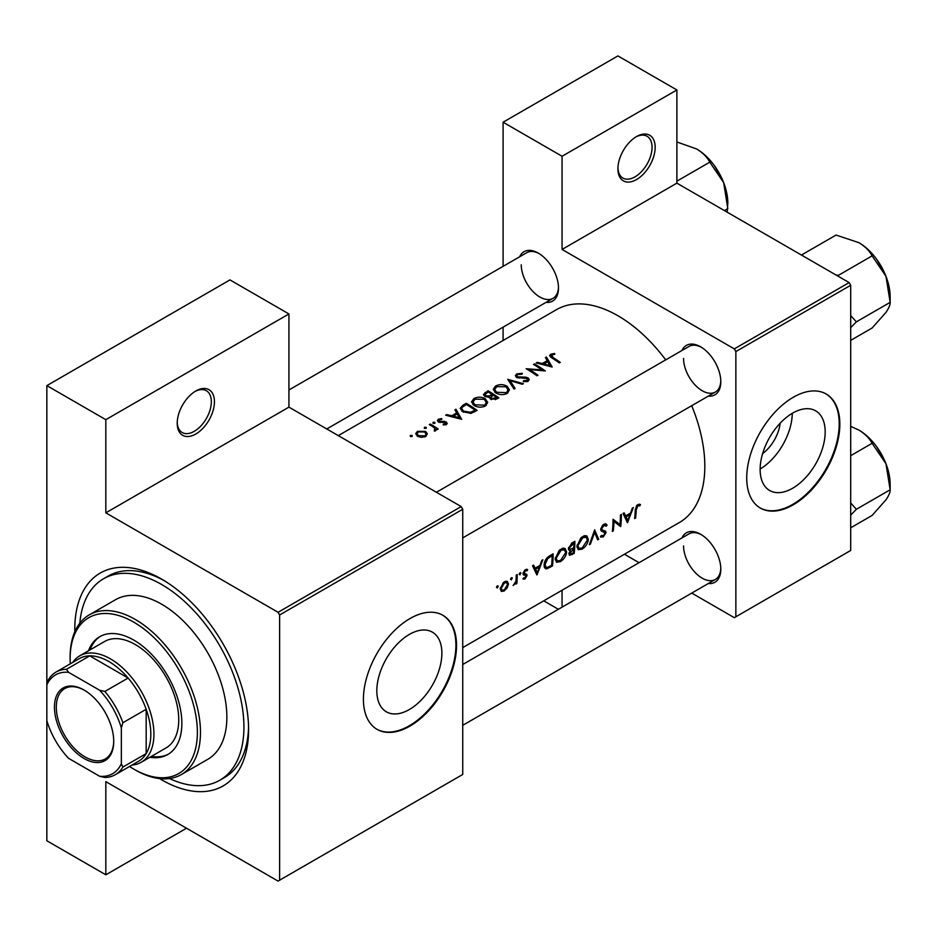 <?xml version="1.0" encoding="UTF-8"?>
<svg xmlns="http://www.w3.org/2000/svg" width="937" height="937" viewBox="0 0 937 937"><rect width="100%" height="100%" fill="white"/><g stroke="black" fill="none" stroke-linecap="round" stroke-linejoin="round"><path stroke-width="1.41" d="M617.916 168.812A26.33 15.203 -60 0 1 636.539 136.556A26.33 15.203 -60 0 1 655.162 147.308A26.33 15.203 -60 0 1 636.539 179.553A26.33 15.203 -60 0 1 617.916 168.812M617.94 167.887A24.139 13.938 120 0 0 622.918 178.065A24.139 13.938 120 0 0 641.517 171.6A24.139 13.938 120 0 0 652.058 147.308A24.139 13.938 120 0 0 647.057 136.252A24.139 13.938 120 0 0 635.743 137.036M177.21 423.255A26.33 15.203 -60 0 1 195.821 390.998A26.33 15.203 -60 0 1 214.444 401.75A26.33 15.203 -60 0 1 195.821 434.007A26.33 15.203 -60 0 1 177.21 423.255M177.222 422.329A24.139 13.938 120 0 0 182.2 432.507A24.139 13.938 120 0 0 200.799 426.042A24.139 13.938 120 0 0 211.34 401.75A24.139 13.938 120 0 0 206.339 390.706A24.139 13.938 120 0 0 195.037 391.479M825.181 431.898A45.995 26.552 120 0 0 815.658 410.839A45.995 26.552 120 0 0 780.205 423.161A45.995 26.552 120 0 0 760.13 469.449A45.995 26.552 120 0 0 769.652 490.508A45.995 26.552 120 0 0 805.106 478.186A45.995 26.552 120 0 0 825.181 431.898M839.833 424.156A65.836 38.007 120 0 0 826.2 394.008A65.836 38.007 120 0 0 775.461 411.648A65.836 38.007 120 0 0 746.719 477.905A65.836 38.007 120 0 0 760.352 508.053A65.836 38.007 120 0 0 811.091 490.414A65.836 38.007 120 0 0 839.833 424.156M760.048 507.866A65.836 38.007 120 0 0 810.669 489.84A65.836 38.007 120 0 0 839.212 423.793A65.836 38.007 120 0 0 825.884 393.833M376.826 690.745A45.995 26.552 -60 0 1 396.913 644.457A45.995 26.552 -60 0 1 432.355 632.135A45.995 26.552 -60 0 1 441.877 653.194A45.995 26.552 -60 0 1 421.802 699.482A45.995 26.552 -60 0 1 386.36 711.804A45.995 26.552 -60 0 1 376.826 690.745M456.53 645.452A65.836 38.007 120 0 0 442.896 615.304A65.836 38.007 120 0 0 392.158 632.943A65.836 38.007 120 0 0 363.415 699.201A65.836 38.007 120 0 0 377.061 729.349A65.836 38.007 120 0 0 427.787 711.71A65.836 38.007 120 0 0 456.53 645.452M376.744 729.162A65.836 38.007 120 0 0 427.377 711.136A65.836 38.007 120 0 0 455.909 645.089A65.836 38.007 120 0 0 442.58 615.129M681.972 537.92A28.532 16.468 60 0 1 700.63 534.266A28.532 16.468 60 0 1 720.811 569.204A28.532 16.468 60 0 1 708.313 583.528M701.426 534.734A26.33 15.203 -120 0 0 689.011 533.856L462.737 664.497M681.972 350.485A28.532 16.468 60 0 1 700.63 346.831A28.532 16.468 60 0 1 720.811 381.769A28.532 16.468 60 0 1 708.313 396.105M701.426 347.311A26.33 15.203 -120 0 0 689.011 346.421L436.408 492.265M519.66 256.773A28.532 16.468 60 0 1 538.307 253.119A28.532 16.468 60 0 1 558.487 288.057A28.532 16.468 60 0 1 545.99 302.382M539.103 253.587A26.33 15.203 -120 0 0 526.699 252.709L288.936 389.979M74.808 631.796A122.899 70.954 60 0 1 74.784 629.324A122.899 70.954 60 0 1 161.691 579.148A122.899 70.954 60 0 1 248.586 729.665A122.899 70.954 60 0 1 159.559 778.577M164.045 580.542A116.317 67.159 -120 0 0 108.188 576.079L103.527 578.761A116.317 67.159 -120 0 0 79.809 623.222M462.737 647.596L679.372 522.518A122.899 70.954 -120 0 0 704.823 466.263A122.899 70.954 -120 0 0 691.705 405.686M640.463 504.539L639.104 504.2L636.61 505.64L635.251 510.419A122.899 70.954 60 0 1 634.642 518.536L635.614 517.974A122.899 70.954 -120 0 0 636.211 509.986L637.792 505.921L639.877 505.828L640.463 504.539M627.532 522.635L633.365 507.514L632.299 508.123L630.578 513.066L625.658 515.9L624.124 512.855L623.058 513.464L627.31 522.506M620.716 526.582A122.899 70.954 -120 0 0 621.395 514.425L620.411 514.987A122.899 70.954 60 0 1 620.001 524.603L613.032 519.25A122.899 70.954 60 0 1 612.353 531.408L613.325 530.846A122.899 70.954 -120 0 0 613.981 521.347L619.591 525.926M600.418 536.702L603.1 537.03L606.063 532.72L605.607 531.256L602.069 529.815L601.718 528.831L603.885 525.505L606.227 526.196L607.164 525.036L605.208 523.771L602.55 525.306L600.734 529.382L601.741 531.349L604.576 532.251L600.804 530.073L605.079 533.34L603.346 535.753L601.367 535.46L600.418 536.702L600.968 537.194M606.18 523.994L605.208 523.771M603.639 524.369L606.227 526.196M600.758 529.124L602.468 530.119L600.758 529.065M601.952 535.905L601.367 535.46M598.708 539.279L594.655 529.862L589.373 544.666L590.415 544.069L594.69 532.462L597.665 539.888L598.708 539.279L597.103 538.353M588.354 539.525L586.867 535.952L584.653 535.648L580.975 537.768L576.934 546.177L578.223 549.691L582.17 549.117C585.719 546.763 587.78 543.565 588.354 539.525L587.312 538.927M574.194 553.439A122.899 70.954 -120 0 0 574.873 541.281L571.945 542.98L568.419 548.508L569.122 550.335L570.364 550.429L568.923 553.708L569.485 555.336L574.194 553.439L573.21 552.865M566.627 552.069L565.14 548.496L562.926 548.18L559.248 550.312L555.208 558.721L556.496 562.235L560.443 561.65C563.992 559.307 566.053 556.109 566.627 552.069L565.597 551.471M552.467 565.971A122.899 70.954 -120 0 0 553.146 553.826L549.785 555.77C546.341 557.843 544.432 560.912 544.081 564.988L545.24 568.618L546.88 568.806L552.467 565.971L551.483 565.409M537.006 574.896L542.851 559.776L541.785 560.396L540.063 565.327L535.132 568.173L533.598 565.116L532.544 565.725L536.784 574.768M523.373 574.849L525.844 575.541L524.954 577.977L523.642 577.836L522.928 578.972L524.861 579.054L527.039 575.587L526.758 574.428L524.017 573.057L525.446 570.785L527.004 570.832L527.66 569.614L526.289 569.333L524.556 570.34L523.045 573.667L523.596 575.025M527.215 569.356L526.289 569.333M525.224 569.801L527.004 570.832M526.196 574.112L524.345 573.819M524.954 577.977L523.642 577.836M523.115 574.334L525.844 575.541M520.07 572.765L520.972 573.28L520.562 572.648L519.59 573.198L519.168 574.322L520.058 574.838L520.562 572.648M519.168 574.322L520.058 574.838L519.168 574.322M516.861 583.528A122.899 70.954 -120 0 0 517.224 574.568L516.24 575.131A122.899 70.954 60 0 1 516.205 578.188L515.9 581.362L513.113 585.555L515.982 582.802A122.899 70.954 60 0 1 515.877 584.091L516.861 583.528L515.971 583.013M511.438 577.742L512.34 578.27L511.93 577.625L510.958 578.188L510.536 579.312L511.426 579.827L511.93 577.625M510.536 579.312L511.426 579.827L510.536 579.312M501.19 591.341L504.094 591.036L507.233 587.839L508.498 584.067L507.339 581.408L505.617 581.268L503.333 582.591L500.276 588.811L501.342 591.423M497.371 585.871L498.273 586.386L497.863 585.754L496.891 586.304L496.469 587.429L497.36 587.944L497.863 585.754M496.469 587.429L497.36 587.944L496.469 587.429M665.715 359.878A122.899 70.954 -120 0 0 556.473 309.655L338.292 435.623M554.54 353.46L550.675 354.245L549.574 355.673L551.94 357.993A122.899 70.954 60 0 1 559.284 362.924L560.256 362.361A122.899 70.954 -120 0 0 553.029 357.489L551.729 354.924L554.809 354.291L554.54 353.46L554.54 354.315M551.155 357.477L551.729 354.924M545.404 357.606L547.231 360.651L542.312 363.497L537.217 362.338L536.163 362.947L552.174 367.035L546.47 356.997L545.404 357.606M527.262 378.571L527.051 380.457L523.537 380.703L523.314 381.675L528.058 381.324L529.241 379.637L528.199 377.974L525.938 377.201L517.529 376.838L516.826 375.807L517.821 374.507L522.014 374.214L522.377 373.348L516.697 373.863L515.373 375.678L516.545 377.388L527.262 378.571L527.8 381.453M523.35 383.678L507.749 379.344L514.015 389.054L515.057 388.457L510.126 380.668L522.307 384.275L523.35 383.678M485.284 398.729C481.489 396.738 477.683 396.691 473.888 398.576L471.522 401.868L473.911 405.358C477.741 407.536 481.559 407.736 485.401 405.944L487.732 402.477L485.284 398.729L485.284 400.076M477.109 410.371A122.899 70.954 -120 0 0 466.251 403.308L462.878 405.252L460.161 408.321L462.632 411.694L471.077 413.346L477.109 410.371M441.702 418.57L438.352 419.249L437.356 420.584L438.317 421.955L445.403 422.552L445.438 423.864L443.236 424.098L443.26 424.929L446.422 424.52L447.265 423.337L444.759 421.381L439.254 421.357L439.383 419.788L441.784 419.378L441.702 418.57L441.702 419.378M439.254 422.353L439.383 419.788M445.403 422.552L445.438 424.859M434.85 422.329L433.035 422.329L433.035 423.372L434.85 423.383L434.85 422.329M433.035 422.329L433.035 423.372L433.035 422.329M438.258 429.052A122.899 70.954 -120 0 0 430.317 424.051L429.345 424.613A122.899 70.954 60 0 1 432.016 426.206L434.557 428.022L434.358 431.137L435.482 430.833L436.115 428.83A122.899 70.954 60 0 1 437.286 429.614L438.258 429.052M436.267 429.603L436.115 430.212M435.19 429.228L434.698 431.09M412.139 435.436L410.336 435.436L410.336 436.478L412.139 436.49L412.139 435.436M410.336 435.436L410.336 436.478L410.336 435.436M425.632 431.418L417.433 431.336L415.7 433.644L417.41 436.162L421.322 437.368L425.644 436.513L427.354 433.878L425.632 431.418L425.632 432.882M426.206 427.319L424.402 427.307L424.402 428.361L426.206 428.373L426.206 427.319M424.402 427.307L424.402 428.361L424.402 427.307M454.878 409.867L456.706 412.912L451.786 415.759L446.703 414.599L445.637 415.208L461.648 419.296L455.944 409.258L454.878 409.867M489.524 397.967L489.524 396.866L490.578 399.139L496.715 399.045L498.835 397.827A122.899 70.954 -120 0 0 487.978 390.764L483.398 394.5L484.652 396.304L489.407 397.429M507.011 386.185C503.204 384.193 499.409 384.147 495.614 386.032L493.249 389.323L495.638 392.814C499.456 394.992 503.286 395.191 507.128 393.399L509.459 389.933L507.011 386.185L507.011 387.531M545.357 370.97A122.899 70.954 -120 0 0 534.488 363.907L533.516 364.47A122.899 70.954 60 0 1 542.043 369.881L526.137 368.733A122.899 70.954 60 0 1 536.995 375.796L537.967 375.233A122.899 70.954 -120 0 0 529.417 369.541L545.357 370.97M691.74 593.098L734.303 617.67L850.691 550.476L850.691 285.281L735.861 351.574L734.303 348.892L562.059 249.441L676.889 183.148L676.889 89.964L617.916 55.915L503.087 122.22L503.087 266.342M734.303 348.892L849.145 282.587L676.889 183.148M279.624 880.183L462.737 774.466L462.737 509.259L279.624 614.988L279.624 880.183L278.066 881.085L105.822 781.634L105.822 874.807L46.85 840.77L46.85 720.705A57.063 32.947 -120 0 0 68.577 758.338L99.615 776.258A57.063 32.947 -120 0 0 121.341 763.714L121.341 727.873A57.063 32.947 -120 0 0 99.615 690.241L68.577 672.321A57.063 32.947 -120 0 0 46.85 684.865L46.85 385.622L229.963 279.905L288.936 313.954L288.936 407.126L105.822 512.844L105.822 419.671L46.85 385.622M503.087 340.482L503.087 327.154M639.069 562.692L624.429 554.235M735.861 616.78L735.861 351.574M676.889 89.964L562.059 156.268L562.059 249.441M562.059 156.268L503.087 122.22M558.37 609.284L543.729 600.828M562.059 590.251L562.059 607.153M849.145 282.587L850.691 285.281M683.565 545.908A26.33 15.203 -120 0 0 695.055 572.413A26.33 15.203 -120 0 0 715.353 579.464A26.33 15.203 -120 0 0 720.787 568.279M521.241 264.761A26.33 15.203 -120 0 0 532.731 291.266A26.33 15.203 -120 0 0 553.029 298.317A26.33 15.203 -120 0 0 558.464 287.132M683.565 358.473A26.33 15.203 -120 0 0 695.055 384.978A26.33 15.203 -120 0 0 715.353 392.041A26.33 15.203 -120 0 0 720.787 380.855M279.624 614.988L278.066 612.294L105.822 512.844M278.066 612.294L461.191 506.577L288.936 407.126M461.191 506.577L462.737 509.259M169.48 778.542A116.317 67.159 -120 0 0 219.844 780.228L224.493 777.534A116.317 67.159 -120 0 0 248.551 726.925M760.13 469.015A45.995 26.552 120 0 0 792.28 413.334M780.17 423.208A29.141 16.831 -60 0 1 762.624 453.59M186.51 828.226L105.822 874.807M105.822 419.671L288.936 313.954M417.433 432.718L417.433 431.336M424.684 435.846L418.382 435.6L417.07 433.714L418.406 431.898L424.648 431.98L425.96 433.948L424.684 436.958M418.382 436.677L418.382 435.6M430.317 425.187L430.317 424.051M438.352 421.966L438.352 419.249M440.285 422.517L440.285 421.673M442.299 422.388L442.299 421.486M444.759 422.294L444.759 421.381M446.34 424.555L446.34 421.966M446.703 415.442L446.703 414.599M451.786 416.637L451.786 415.759M456.706 414.259L456.706 412.912M455.944 411.624L455.944 409.258M459.481 417.82L453.414 416.169L457.291 413.92L459.481 418.745M453.414 417.047L453.414 416.169M466.251 404.608L466.251 403.308M466.392 404.526A122.899 70.954 60 0 1 475.024 410.137L470.62 412.292L463.604 411.132L461.718 408.591L462.316 407.197L466.392 404.526M475.024 411.577L475.024 410.137M470.62 413.44L470.62 412.292M463.604 412.268L463.604 411.132M473.888 400.064L473.888 398.576M484.242 405.171L474.895 404.796L472.974 402.02L475.047 399.197L484.312 399.291L486.233 402.219L484.242 406.506M474.895 405.92L474.895 404.796M487.978 392.064L487.978 390.764M485.038 394.126L485.038 392.462M496.751 397.593L491.527 398.565L490.812 397.44L493.272 395.203A122.899 70.954 60 0 1 496.751 397.593L496.751 399.033M495.427 399.677L495.427 398.354M491.527 399.642L491.527 398.565M492.148 394.477L489.348 395.941L485.624 395.742L484.897 394.641L488.118 391.982A122.899 70.954 60 0 1 492.148 394.477L492.148 395.859M489.348 396.913L489.348 395.941M485.624 396.773L485.624 395.742M495.614 387.52L495.614 386.032M505.957 392.626L496.61 392.252L494.701 389.476L496.774 386.653L506.039 386.747L507.959 389.675L505.957 393.962M496.61 393.376L496.61 392.252M510.126 382.835L510.126 380.668M516.697 377.482L516.697 373.863M517.529 377.834L517.529 376.838M518.981 378.138L518.981 377.271M525.938 378.091L525.938 377.201M528.199 381.23L528.199 377.974M523.537 381.71L523.537 380.703M527.051 381.722L527.051 380.457M534.488 365.043L534.488 363.907M529.417 370.701L529.417 369.541M542.043 370.701L542.043 369.881M537.217 363.169L537.217 362.338M542.312 364.376L542.312 363.497M547.231 361.998L547.231 360.651M546.47 359.363L546.47 356.997M549.996 365.559L543.94 363.907L547.817 361.659L549.996 366.484M543.94 364.786L543.94 363.907M550.675 357.149L550.675 354.245M634.759 517.482L635.614 517.974M637.804 504.633L639.877 505.828M637.289 504.984L638.507 505.687M636.855 505.383L637.792 505.921M533.223 567.061L535.132 568.173M537.194 572.624L535.601 569.122L539.478 566.885L537.194 572.624L535.402 571.593M533.715 568.045L535.601 569.122M538.412 566.276L539.478 566.885M523.408 578.211L524.861 579.054M525.212 569.801L526.746 570.68M524.591 570.293L525.446 570.785M523.221 572.589L524.017 573.057M523.069 573.292L527.039 575.587M506.589 587.464L507.233 587.839M502.982 590.392L504.094 591.036M507.327 583.388L508.498 584.067M504.188 589.959L502.045 590.205L501.26 588.237L504.469 582.896L506.683 582.627L507.526 584.618L504.188 589.959M500.405 587.745L501.26 588.237M503.579 582.381L504.469 582.896M544.292 567.318L546.88 568.806M552.174 555.676A122.899 70.954 60 0 1 551.624 565.327L547.559 567.365L545.99 567.26L545.053 564.437L547.817 558.499L552.174 555.676L551.061 555.032M544.186 563.933L545.053 564.437M546.915 557.983L547.817 558.499M559.33 561.017L560.443 561.65M560.525 560.478L557.222 560.923L556.18 558.159L561.111 550.195L564.496 549.832L565.655 552.631L560.525 560.478M555.325 557.667L556.18 558.159M560.08 549.597L561.111 550.195M568.478 549.34L570.364 550.429M573.35 552.783L572.027 553.556L569.895 553.123L573.678 548.953A122.899 70.954 60 0 1 573.35 552.783M570.2 554.048L569.122 552.678M571.957 548.719L573.022 549.328M572.636 548.356L573.678 548.953M573.749 547.712L571.078 549.105L569.883 549.105L569.391 547.946L573.889 543.132A122.899 70.954 60 0 1 573.749 547.712M568.56 547.466L569.391 547.946M571.429 543.308L572.507 543.928M572.788 542.488L573.889 543.132M581.057 548.473L582.17 549.117M582.252 547.934L578.949 548.391L577.906 545.615L582.837 537.651L586.222 537.288L587.382 540.087L582.252 547.934M577.051 545.123L577.906 545.615M581.795 537.053L582.837 537.651M593.976 532.052L594.69 532.462M589.771 543.694L590.415 544.069M605.009 523.795L607.164 525.036M602.913 524.943L603.885 525.505M600.886 528.351L601.718 528.831M600.746 529.651L606.063 532.72M601.074 535.859L603.1 537.03M601.015 530.635L603.123 531.841M613.021 520.796L613.981 521.347M612.47 530.342L613.325 530.846M613.032 520.316L620.001 524.603M623.749 514.8L625.658 515.9M627.72 520.363L626.115 516.861L630.004 514.624L627.72 520.363L625.928 519.332M624.241 515.783L626.115 516.861M628.938 514.015L630.004 514.624M149.873 757.26A68.038 39.284 -120 0 0 167.77 754.543A68.038 39.284 -120 0 0 178.194 700.021A68.038 39.284 -120 0 0 133.757 640.076A68.038 39.284 -120 0 0 99.732 636.703A68.038 39.284 -120 0 0 88.429 650.828M100.517 636.27A68.038 39.284 -120 0 0 89.975 649.938M129.517 766.478A89.975 51.945 -120 0 0 133.757 769.09A89.975 51.945 -120 0 0 197.379 732.359A89.975 51.945 -120 0 0 133.757 622.156A89.975 51.945 -120 0 0 70.123 658.887A89.975 51.945 -120 0 0 70.263 663.853M135.303 769.98L133.757 769.09L135.303 769.98A92.177 53.222 60 0 0 181.391 774.548L207.768 759.321A92.177 53.222 -120 0 0 221.905 685.462A92.177 53.222 -120 0 0 161.679 604.236A92.177 53.222 -120 0 0 115.602 599.668L89.214 614.895A92.177 53.222 60 0 1 135.303 619.462A92.177 53.222 60 0 1 195.517 700.689A92.177 53.222 60 0 1 181.391 774.548M219.844 780.228A116.317 67.159 -120 0 0 237.67 687.02A116.317 67.159 -120 0 0 161.679 584.524A116.317 67.159 -120 0 0 103.527 578.761M72.711 662.447A61.444 35.477 60 0 1 79.75 655.841L104.581 641.505A61.444 35.477 60 0 1 135.303 644.551A61.444 35.477 60 0 1 175.442 698.697A61.444 35.477 60 0 1 166.025 747.937L141.194 762.273A61.444 35.477 60 0 1 131.965 765.072M70.123 658.887L70.123 657.095A92.177 53.222 60 0 1 89.214 614.895M151.431 756.37A68.038 39.284 -120 0 0 168.531 754.074M835.757 274.857L838.334 275.384L872.113 255.871L885.969 276.321A44.168 25.498 -120 0 1 890.15 296.771L890.15 302.346C890.361 304.607 888.967 307.945 885.969 312.384L872.113 328.009L850.691 340.377M850.691 327.704L856.359 321.859L890.15 302.346L885.969 276.321A44.168 25.498 -120 0 0 858.913 242.671C865.097 246.466 869.501 250.87 872.113 255.871M856.359 321.859L850.691 315.535M803.173 256.047L802.271 254.559L836.05 235.058L858.913 242.671M802.271 254.559L801.65 255.18M850.691 515.139L856.359 509.295L850.691 502.958M850.691 527.812L872.113 515.432L885.969 499.819C888.967 495.38 890.361 492.03 890.15 489.782L856.359 509.295M885.969 463.756L890.15 489.782L890.15 484.206A44.168 25.498 -120 0 0 885.969 463.756A44.168 25.498 -120 0 0 858.913 430.106C865.097 433.901 869.501 438.305 872.113 443.306L885.969 463.756M850.691 455.675L872.113 443.306M850.691 426.347L858.913 430.106M676.889 181.157L709.801 162.16L723.645 182.61A44.168 25.498 -120 0 1 727.826 203.06L727.182 212.184M724.442 210.591L727.826 208.635L723.645 182.61A44.168 25.498 -120 0 0 696.601 148.96C702.785 152.754 707.177 157.158 709.801 162.16M676.889 141.979L696.601 148.96M54.451 707.177A41.919 24.198 60 0 1 84.096 690.065A41.919 24.198 60 0 1 113.728 741.401A41.919 24.198 60 0 1 84.096 758.513A41.919 24.198 60 0 1 54.451 707.177M84.564 690.335A40.596 23.437 -120 0 0 64.723 688.59A40.596 23.437 -120 0 0 56.314 707.177A40.596 23.437 -120 0 0 74.035 748.031A40.596 23.437 -120 0 0 105.331 758.911A40.596 23.437 -120 0 0 113.728 740.862M79.75 655.841A61.444 35.477 60 0 1 127.104 672.309A61.444 35.477 60 0 1 153.926 734.151A61.444 35.477 60 0 1 141.194 762.273M121.341 763.714L122.888 767.063A59.254 34.212 60 0 1 115.274 774.712L138.547 761.266A59.254 34.212 -120 0 0 146.172 753.617A59.254 34.212 -120 0 0 150.822 734.151A59.254 34.212 -120 0 0 146.172 709.297A59.254 34.212 -120 0 0 128.123 678.037L89.729 655.865A59.254 34.212 -120 0 0 79.294 658.641L56.021 672.075A59.254 34.212 60 0 1 66.445 669.311L68.577 672.321M99.615 690.241L104.839 691.471L128.123 678.037A59.254 34.212 -120 0 0 89.729 655.865L66.445 669.311M122.888 767.063L146.172 753.617L146.172 709.297L122.888 722.732L121.341 727.873M56.021 672.075A59.254 34.212 60 0 0 48.396 679.723L46.85 684.865L46.85 720.705M115.274 774.712A59.254 34.212 60 0 1 104.839 777.487L99.615 776.258M104.839 691.471A59.254 34.212 60 0 1 122.888 722.732M462.878 406.693L462.878 405.252M474.263 411.999L474.263 410.57M491.503 396.316L491.503 394.852M522.67 378.138L522.67 377.248M553.029 358.672L553.029 357.489M635.298 509.447L636.211 509.986M549.258 566.651L550.277 567.248M549.82 555.758L550.921 556.391M570.996 554.036L572.074 554.657M417.07 433.714L417.07 435.928M425.96 433.948L425.96 436.314M435.19 429.31L435.19 430.961M445.848 423.255L445.848 424.766M438.762 420.631L438.762 422.177M461.718 408.591L461.718 411.027M472.974 402.02L472.974 404.655M486.233 402.219L486.233 405.37M490.812 397.44L490.812 399.291M484.897 394.641L484.897 396.445M494.701 389.476L494.701 392.111M507.959 389.675L507.959 392.826M516.826 375.807L516.826 377.552M502.045 590.205L500.276 589.186M506.683 582.627L504.856 581.561M545.943 567.236L544.081 566.159M557.222 560.923L555.219 559.776M564.496 549.832L562.095 548.438M570.164 554.025L568.97 553.334M569.883 549.105L568.431 548.262M578.949 548.391L576.946 547.231M586.222 537.288L583.821 535.894M462.737 537.885L715.353 392.041M876.704 259.362L884.587 273.03M715.353 579.464L462.737 725.308M876.704 446.797L884.587 460.454M714.381 165.65L722.275 179.307M553.029 298.317L326.755 428.959"/></g></svg>
